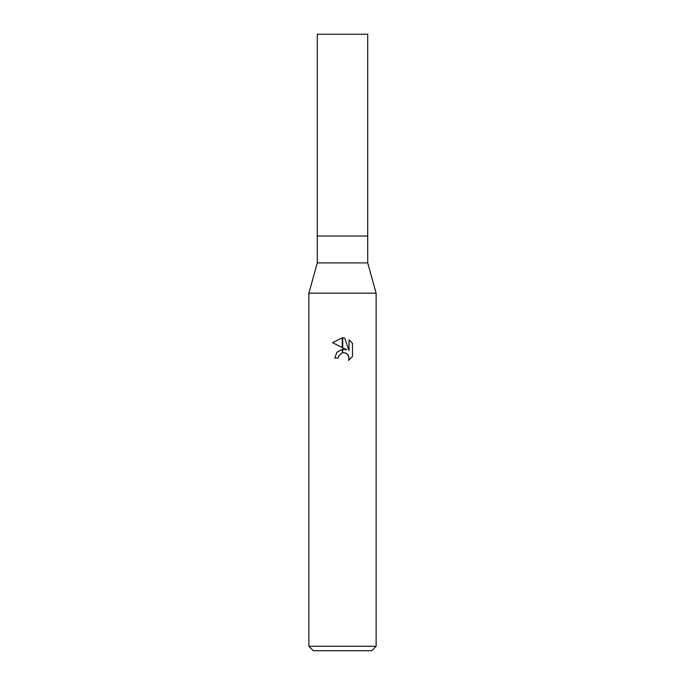 <?xml version="1.0" encoding="UTF-8"?>
<svg xmlns="http://www.w3.org/2000/svg" width="685" height="685" viewBox="0 0 685 685"><rect width="100%" height="100%" fill="white"/><g stroke="black" fill="none" stroke-linecap="round" stroke-linejoin="round"><path stroke-width="1.03" d="M342.5 262.912L367.717 262.912L376.125 293.18L376.125 646.263L308.875 646.263L308.875 293.18L376.125 293.18L308.875 293.18L317.283 262.912L342.5 262.912M317.283 262.912L317.283 34.25L367.717 34.25L367.717 236.017L317.283 236.017L367.717 236.017L367.717 262.912M308.875 646.263L313.353 650.75L371.647 650.75L376.125 646.263M346.781 349.744L342.697 347.732L342.697 337.791L344.666 338.022L349.025 350.574L349.025 339.82L352.492 343.322L352.492 356.585L348.477 360.43L349.042 358.032L347.475 354.231L345.728 353.066L342.697 352.749L342.697 349.204L346.781 349.744M338.296 358.067L334.768 358.067L336.892 352.244L342.303 349.256L342.303 352.835L338.869 355.626L338.296 358.067L338.655 356.097M348.126 355.035L349.042 358.032L348.477 360.43L352.492 356.585M342.303 337.782L342.303 347.535L332.508 342.705L342.303 337.782L332.508 342.705M338.869 355.626L342.277 352.843M343.664 352.655L346.293 353.34M352.492 343.322L349.025 339.82M344.666 338.022L342.697 337.791"/></g></svg>
